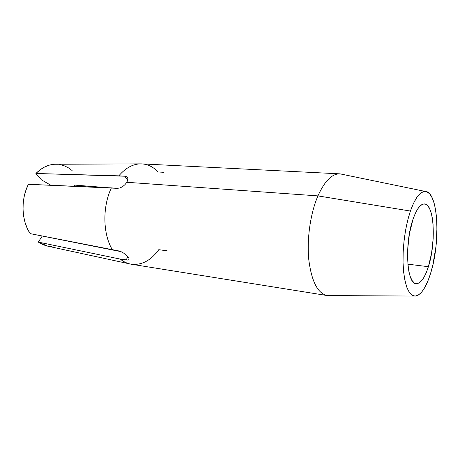 <?xml version="1.0" encoding="UTF-8"?>
<svg xmlns="http://www.w3.org/2000/svg" width="460" height="460" viewBox="0 0 460 460"><rect width="100%" height="100%" fill="white"/><g stroke="black" fill="none" stroke-linecap="round" stroke-linejoin="round"><path stroke-width="0.69" d="M123.694 185.834L119.893 187.99L117.346 188.335L111.377 187.87C102.229 207.109 102.867 234.502 112.522 249.975L120.951 251.608L123.625 253.075L127.949 256.841L128.99 258.457L129.018 259.566L128.012 260.078L120.221 259.083C123.504 261.728 126.995 263.402 130.697 264.115C141.358 265.581 150.725 260.768 158.792 249.677L164.479 250.476L166.997 250.372M330.016 295.584L327.054 295.538C317.67 293.336 311.587 281.422 308.798 259.796C306.711 239.062 310.425 213.267 317.929 195.891L410.412 211.054C415.092 198.053 419.991 191.498 425.097 191.4C438.242 191.015 440.853 242.035 430.577 273.458C425.713 288.759 420.227 296.292 414.126 296.056C408.112 294.302 404.461 284.217 403.167 265.805C402.287 248.164 405.22 226.136 410.412 211.054L317.929 195.891L126.822 182.281L124.959 184.667M428.392 266.702L407.853 264.172L428.392 266.702L431.578 253.109L433.205 238.274L433.061 224.169L432.314 217.994L431.129 212.71L429.548 208.518L427.61 205.603L425.391 204.102L422.959 204.113L420.4 205.683L417.824 208.782L415.334 213.331L413.034 219.167C416.662 208.949 420.48 203.866 424.482 203.924C434.315 203.895 436.298 242.811 428.392 266.702C424.729 278.058 420.641 283.716 416.122 283.676C406.686 284.2 404.323 243.305 413.034 219.167L409.411 233.726L407.612 250.027L407.957 265.236L408.911 271.607L410.337 276.793L412.154 280.606L414.282 282.934L416.633 283.711L419.106 282.957L421.607 280.744L424.045 277.184L426.334 272.441L428.392 266.702M73.813 185.029L107.968 187.72L73.813 185.029L74.853 186.294L73.813 185.029M425.097 191.4L340.02 173.857C332.12 173.546 324.754 180.895 317.929 195.891C324.679 181.039 331.976 173.69 339.813 173.845L141.841 163.886C133.618 163.564 125.942 167.543 118.824 175.835C125.735 167.768 133.199 163.777 141.208 163.863L54.291 164.272L49.456 165.111L44.7 166.945L40.146 169.757L35.914 173.483L124.775 176.22L126.753 176.767L127.805 178.066L127.822 179.975L126.822 182.281L317.929 195.891C310.397 213.336 306.682 239.269 308.827 260.044C311.673 281.704 317.82 293.543 327.261 295.567L414.126 296.056M129.018 259.566L128.012 260.078L126.074 259.998L127.903 256.783L126.074 259.998L120.221 259.083C123.694 261.878 127.391 263.591 131.324 264.224L327.054 295.538M56.321 164.22C48.955 164.157 42.153 167.25 35.914 173.483L118.824 175.835L124.775 176.22L126.753 176.767L127.805 178.066L127.822 179.975L126.822 182.281L124.982 184.644L122.561 186.674L119.893 187.99L117.346 188.335L28.399 184.293L25.915 190.267L24.167 196.65L23.195 203.268L23.04 209.944L23.696 216.487L25.139 222.726L27.324 228.488L30.187 233.634L112.522 249.975C102.867 234.502 102.229 207.109 111.377 187.87L28.399 184.293C20.608 199.583 21.471 220.915 30.187 233.634L118.415 250.849L120.951 251.608L123.625 253.075M72.105 170.522L68.086 167.612L63.716 165.56L59.081 164.433M35.914 173.483L41.389 179.826L35.914 173.483M141.208 163.863C147.597 164.105 153.243 166.813 158.142 171.988L163.921 172.322M92.402 187.047L92.742 186.518L92.402 187.047M129.668 263.89L47.731 246.157L38.289 242.098L120.221 259.083L38.289 242.098L42.245 236.032L38.289 242.098L42.665 244.57L47.288 246.071L52.037 246.583M410.412 211.054L413.482 203.383L416.794 197.466L420.204 193.505L423.568 191.584L426.753 191.722L429.64 193.833L432.135 197.771L434.171 203.337L435.678 210.283L436.626 218.339L436.994 227.223L436.005 246.267L432.854 264.983L430.577 273.458L427.921 280.962L424.959 287.212L421.791 291.962L418.519 294.992L415.271 296.131L412.16 295.262L409.319 292.347L406.887 287.425L404.967 280.652L403.661 272.262L403.046 262.597L403.167 252.068L404.012 241.155L405.559 230.362L407.727 220.173L410.412 211.054M124.775 176.22L127.742 180.268L124.775 176.22M41.389 179.826L50.859 185.259"/></g></svg>
